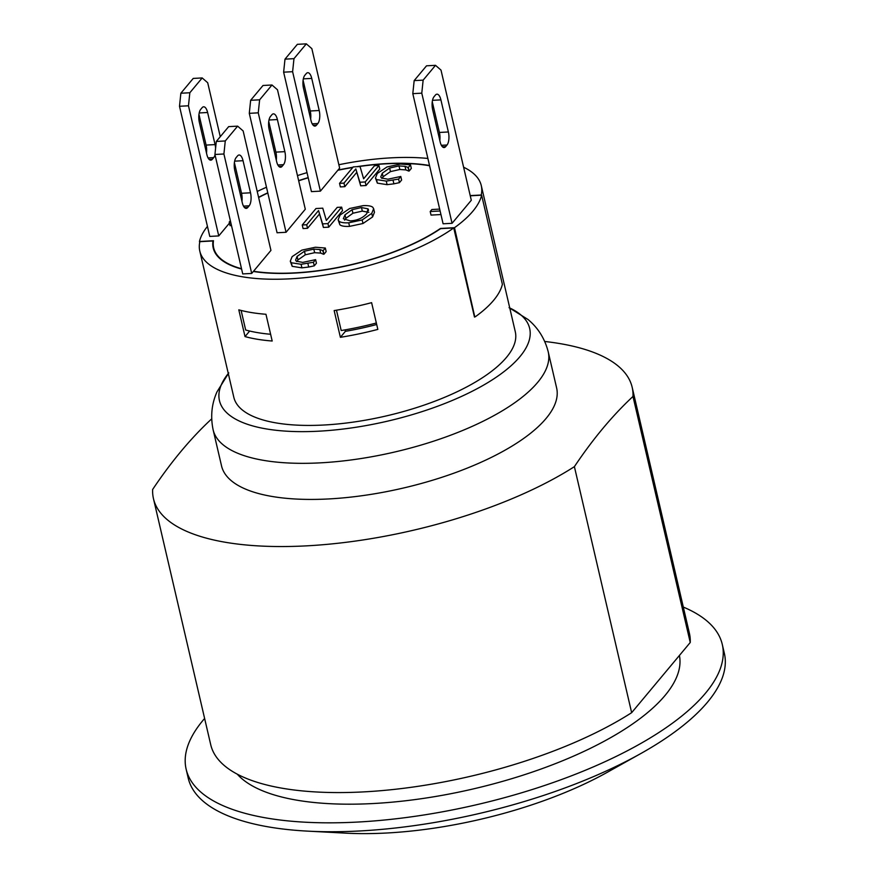<?xml version="1.0" encoding="UTF-8"?>
<svg xmlns="http://www.w3.org/2000/svg" width="877" height="877" viewBox="0 0 877 877"><rect width="100%" height="100%" fill="white"/><g stroke="black" fill="none" stroke-linecap="round" stroke-linejoin="round"><path stroke-width="1.32" d="M470.215 195.604L481.21 195.012A144.497 52.719 -13.1 0 0 481.276 185.584L515.292 331.769A144.497 52.719 166.9 0 1 386.505 415.873A144.497 52.719 166.9 0 1 233.819 397.281L199.803 251.085A144.497 52.719 -13.1 0 0 301.743 277.976A144.497 52.719 -13.1 0 0 453.738 227.932L440.627 228.634A130.739 47.698 166.9 0 1 253.343 271.475L251.71 273.438L242.732 273.92L214.942 154.473L216.301 141.449L225.268 140.956L223.909 153.99L214.942 154.473M481.276 185.584A144.497 52.719 -13.1 0 0 463.615 167.222M427.888 158.452A144.497 52.719 -13.1 0 0 338.862 164.733M307.016 172.648A144.497 52.719 -13.1 0 0 297.467 175.597M266.487 187.239A144.497 52.719 -13.1 0 0 257.235 191.471M216.301 141.449L228.667 126.628L237.634 126.145L243.148 130.947L270.938 250.394L253.53 271.256A130.245 47.522 -13.1 0 0 440.462 228.448L454.494 227.691L474.775 316.86A144.497 52.719 166.9 0 1 474.479 317.068L453.738 227.932M213.297 242.293L212.979 240.956L199.868 241.668A144.497 52.719 -13.1 0 0 199.803 251.085M265.961 314.273L272.188 341.01A144.497 52.719 166.9 0 1 245.023 336.593L238.807 309.844A144.497 52.719 -13.1 0 0 265.961 314.273M371.607 302.664L377.834 329.401A144.497 52.719 166.9 0 1 340.386 337.316L334.159 310.579A144.497 52.719 -13.1 0 0 371.607 302.664M432.504 100.329L440.912 99.879A9.833 3.979 86.9 0 0 436.943 94.179A9.833 3.979 86.9 0 0 435.409 95.078L434.027 96.722A9.833 3.979 86.9 0 0 432.668 109.757L440.133 141.844A9.833 3.979 86.9 0 0 444.102 147.544A9.833 3.979 86.9 0 0 445.648 146.645L442.468 146.821M441.372 145.308L447.018 145.001L445.648 146.645M447.018 145.001A9.833 3.979 86.9 0 0 448.377 131.967L439.41 132.46A9.833 3.979 -93.1 0 1 439.815 140.452M440.912 99.879L448.377 131.967M439.41 132.46L432.262 101.765M199.2 112.958L207.608 112.497A9.833 3.979 86.9 0 0 203.639 106.797A9.833 3.979 86.9 0 0 202.094 107.707L200.723 109.351A9.833 3.979 86.9 0 0 199.364 122.374L206.829 154.462A9.833 3.979 86.9 0 0 210.798 160.162A9.833 3.979 86.9 0 0 212.333 159.263L209.165 159.439M207.608 112.497L215.073 144.595L206.095 145.078L198.958 114.383M208.068 157.926L213.714 157.619A9.833 3.979 86.9 0 0 215.029 154.845M215.599 148.18A9.833 3.979 86.9 0 0 215.073 144.595M206.095 145.078A9.833 3.979 -93.1 0 1 206.501 153.069M213.714 157.619L212.333 159.263M243.51 206.128L249.145 205.821A9.833 3.979 86.9 0 0 250.515 192.797L241.537 193.28A9.833 3.979 -93.1 0 1 241.942 201.271M249.145 205.821L247.774 207.465L244.606 207.641M234.641 161.16L243.039 160.699A9.833 3.979 86.9 0 0 239.081 154.999A9.833 3.979 86.9 0 0 237.535 155.909L236.165 157.553A9.833 3.979 86.9 0 0 234.795 170.576L242.271 202.675A9.833 3.979 86.9 0 0 246.229 208.375A9.833 3.979 86.9 0 0 247.774 207.465M243.039 160.699L250.515 192.797M241.537 193.28L234.4 162.585M268.987 120.006L277.395 119.557A9.833 3.979 86.9 0 0 273.427 113.857A9.833 3.979 86.9 0 0 271.881 114.755L270.511 116.4A9.833 3.979 86.9 0 0 269.151 129.434L276.617 161.521A9.833 3.979 86.9 0 0 280.585 167.222A9.833 3.979 86.9 0 0 282.131 166.323L278.952 166.487M277.856 164.986L283.501 164.679A9.833 3.979 86.9 0 0 284.861 151.644L275.882 152.127A9.833 3.979 -93.1 0 1 276.288 160.129M283.501 164.679L282.131 166.323M277.395 119.557L284.861 151.644M275.882 152.127L268.746 121.443M303.343 78.864L311.741 78.404A9.833 3.979 86.9 0 0 307.772 72.703A9.833 3.979 86.9 0 0 306.237 73.613L304.856 75.258A9.833 3.979 86.9 0 0 303.497 88.281L310.962 120.379A9.833 3.979 86.9 0 0 314.931 126.08A9.833 3.979 86.9 0 0 316.476 125.17L313.297 125.345M311.741 78.404L319.206 110.502L310.239 110.984L303.091 80.289M312.201 123.832L317.847 123.525A9.833 3.979 86.9 0 0 319.206 110.502M310.239 110.984A9.833 3.979 -93.1 0 1 310.644 118.976M317.847 123.525L316.476 125.17M412.804 93.653L414.163 80.618L423.142 80.136L421.782 93.159L412.804 93.653L443.093 223.788L452.061 223.306L421.782 93.159M452.061 223.306L471.3 200.263L441.01 70.116L435.507 65.326L426.529 65.808L414.163 80.618M435.507 65.326L423.142 80.136M189.827 92.754L188.467 105.788L179.5 106.27L180.859 93.236L189.827 92.754L202.192 77.943L193.225 78.426L180.859 93.236M220.259 136.691L207.706 82.745L202.192 77.943M229.467 223.098L218.757 235.924L209.778 236.417L179.5 106.27M218.757 235.924L188.467 105.788M293.97 58.66L292.611 71.695L283.633 72.177L284.992 59.154L293.97 58.66L306.336 43.85L297.358 44.332L284.992 59.154M352.762 167.496A130.245 47.522 -13.1 0 0 337.82 170.27L339.64 168.099L311.85 48.652L306.336 43.85M249.287 113.33L277.077 232.767L286.055 232.284L305.295 209.241L277.494 89.794L271.991 84.992L263.012 85.486L250.647 100.296L259.625 99.814L258.255 112.837L249.287 113.33L250.647 100.296M271.991 84.992L259.625 99.814M286.055 232.284L258.255 112.837M237.634 126.145L225.268 140.956M251.71 273.438L223.909 153.99M337.82 170.27L320.401 191.142L311.434 191.625L283.633 72.177M320.401 191.142L292.611 71.695M440.945 214.558L431.035 215.084L430.201 211.521L431.868 209.526L439.673 209.099M440.111 210.984L430.201 211.521M230.651 222.002L229.226 222.078L230.355 220.741M231.484 225.564L230.059 225.641L229.226 222.078M291.339 262.749L290.287 261.214L292.129 256.643L301.841 250.131L315.402 247.237L325.323 248.027L323.12 250.669L319.842 249.528L313.813 249.112L304.462 251.228L297.106 256.38L295.593 260.074L296.262 261.171L302.718 262.387L315.61 259.658L313.429 262.267L301.085 264.284L291.339 262.749L292.173 266.323L290.287 261.214M323.12 250.669L323.953 254.231L326.156 251.589L325.323 248.027M323.953 254.231L322.736 250.69M323.569 254.253L320.675 253.102L314.646 252.675L305.284 254.801L304.462 251.228M305.284 254.801L297.939 259.943L296.81 261.554M313.429 262.267L314.262 265.841L316.444 263.221L315.61 259.658M314.262 265.841L308.715 267.025L307.882 263.462M308.715 267.025L301.907 267.858L292.173 266.323M359.866 182.252L355.832 168.921L343.981 183.107L339.531 183.348L353.267 166.893L360.041 166.52L363.626 178.776L374.501 165.742L378.952 165.501L365.216 181.956L359.866 182.252L360.688 185.814L355.832 168.921M356.654 172.484L344.814 186.669L343.981 183.107M344.814 186.669L340.364 186.911L339.531 183.348M365.216 181.956L366.038 185.529L379.785 169.064L378.952 165.501M366.038 185.529L360.688 185.814M376.518 179.566L375.466 178.031L377.307 173.46L387.02 166.948L400.581 164.054L410.502 164.843L408.298 167.485L405.021 166.345L398.991 165.917L389.64 168.044L382.284 173.197L380.771 176.891L381.44 177.987L387.897 179.204L400.789 176.474L398.607 179.083L386.264 181.1L376.518 179.566L377.351 183.129L375.466 178.031M408.298 167.485L409.131 171.048L411.335 168.406L410.502 164.843M409.131 171.048L407.915 167.496M408.748 171.07L405.854 169.908L399.824 169.491L390.462 171.607L389.64 168.044M390.462 171.607L383.106 176.759L381.988 178.371M398.607 179.083L399.441 182.646L401.622 180.037L400.789 176.474M399.441 182.646L393.894 183.841L393.06 180.278M393.894 183.841L387.086 184.663L377.351 183.129M322.572 223.887L318.537 210.557L306.698 224.742L302.247 224.983L315.983 208.529L322.758 208.167L326.343 220.412L337.217 207.378L341.668 207.136L327.932 223.602L322.572 223.887L323.405 227.45L318.537 210.557M319.371 214.12L307.52 228.316L306.698 224.742M307.52 228.316L303.069 228.557L302.247 224.983M327.932 223.602L328.754 227.165L342.501 210.699L341.668 207.136M328.754 227.165L323.405 227.45M368.45 210.721L368.011 208.825L366.794 213.637C362.815 218.044 357.334 220.467 350.34 220.905L343.324 218.724L345.012 214.821L352.094 209.68L361.488 207.542L368.011 208.825L368.461 209.658M368.833 212.387L362.322 211.105L352.927 213.243L345.834 218.384L344.595 220.171M371.771 213.363L362.168 219.941L348.728 222.802C343.861 223.054 340.627 222.517 339.015 221.19L338.127 219.787L340.035 215.084L349.638 208.507L363.045 205.656C367.956 205.426 371.19 205.952 372.758 207.257L373.646 208.671L371.771 213.363L372.593 216.937L363.001 223.503L349.55 226.365C344.694 226.628 341.46 226.091 339.848 224.753L338.127 219.787M373.646 208.671L374.468 212.234L372.593 216.937M308.211 177.79A130.245 47.522 -13.1 0 0 298.673 180.805M267.825 192.995A130.245 47.522 -13.1 0 0 258.638 197.522M207.454 226.387A144.99 52.905 -13.1 0 0 199.452 241.493L213.484 240.726A130.245 47.522 -13.1 0 0 213.681 247.862A130.245 47.522 -13.1 0 0 241.526 268.724M454.494 227.691A144.99 52.905 -13.1 0 0 481.637 195.187L470.258 195.801M429.587 165.753A130.245 47.522 -13.1 0 0 358.507 166.608M241.12 310.458L245.67 330.004A141.548 51.644 -13.1 0 0 270.62 334.269M336.472 310.206L341.197 330.53A141.548 51.644 -13.1 0 0 376.343 323.01M475.235 316.827A144.99 52.905 -13.1 0 0 502.378 284.323L481.637 195.187M199.452 241.493L199.693 242.523M340.386 337.316L345.385 331.331A130.739 47.698 -13.1 0 0 376.693 324.501M345.045 329.873L345.385 331.331M245.023 336.593L249.671 331.035M338.007 170.05A130.739 47.698 166.9 0 1 352.938 167.277M356.555 166.718A130.739 47.698 166.9 0 1 429.522 165.49M258.583 197.303A130.739 47.698 166.9 0 1 267.781 192.787M298.629 180.629A130.739 47.698 166.9 0 1 308.167 177.614M241.592 269.042A130.739 47.698 166.9 0 1 213.21 247.972A130.739 47.698 166.9 0 1 212.979 240.956M211.686 418.987A245.746 89.662 166.9 0 0 211.236 419.283C190.704 438.379 171.168 461.773 152.642 489.476A245.746 89.662 166.9 0 0 153.464 498.662L210.721 744.694A245.746 89.662 166.9 0 0 375.751 791.109A245.746 89.662 166.9 0 0 631.648 712.683L574.391 466.652C592.929 438.96 612.453 415.566 632.986 396.459L690.243 642.49L631.648 712.683M679.412 655.448A231.002 84.291 166.9 0 1 373.492 803.518A231.002 84.291 166.9 0 1 237.25 774.161M544.738 341.482A245.746 89.662 166.9 0 1 632.164 387.272L689.41 633.293A245.746 89.662 166.9 0 1 690.243 642.49M632.164 387.272A245.746 89.662 166.9 0 1 632.986 396.459M574.391 466.652A245.746 89.662 166.9 0 1 306.939 545.834A245.746 89.662 166.9 0 1 153.464 498.662M509.767 307.991A159.241 58.101 166.9 0 1 387.733 421.113A159.241 58.101 166.9 0 1 228.283 373.492M548.224 351.841L556.621 387.93A172.024 62.771 166.9 0 1 328.963 498.925A172.024 62.771 166.9 0 1 221.541 465.906L213.133 429.818A172.024 62.771 166.9 0 0 320.565 462.837A172.024 62.771 166.9 0 0 548.224 351.841C544.825 338.632 538.072 327.834 527.965 319.458L509.066 307.674M683.315 607.07A275.235 100.427 166.9 0 1 722.286 644.442A275.235 100.427 166.9 0 1 358.035 822.034A275.235 100.427 166.9 0 1 186.143 769.206A275.235 100.427 166.9 0 1 204.615 718.471M722.286 644.442L724.358 653.354A275.235 100.427 166.9 0 1 640.605 753.661A275.235 100.427 166.9 0 1 360.107 830.947A275.235 100.427 166.9 0 1 307.652 831.133A275.235 100.427 166.9 0 1 188.215 778.118L186.143 769.206M640.605 753.661L607.333 772.275A216.257 78.908 166.9 0 1 386.943 832.997A216.257 78.908 166.9 0 1 345.724 833.15L307.652 831.133M320.675 253.102L319.842 249.528M314.646 252.675L313.813 249.112M297.939 259.943L297.106 256.38M301.907 267.858L301.085 264.284M405.854 169.908L405.021 166.345M399.824 169.491L398.991 165.917M383.106 176.759L382.284 173.197M387.086 184.663L386.264 181.1M345.834 218.384L345.012 214.821M352.927 213.243L352.094 209.68M362.322 211.105L361.488 207.542M363.001 223.503L362.168 219.941M349.55 226.365L348.728 222.802M339.848 224.753L339.015 221.19M213.681 247.862L214.624 251.885M228.776 372.9L217.014 391.822C211.642 403.804 210.359 416.476 213.133 429.818"/></g></svg>
